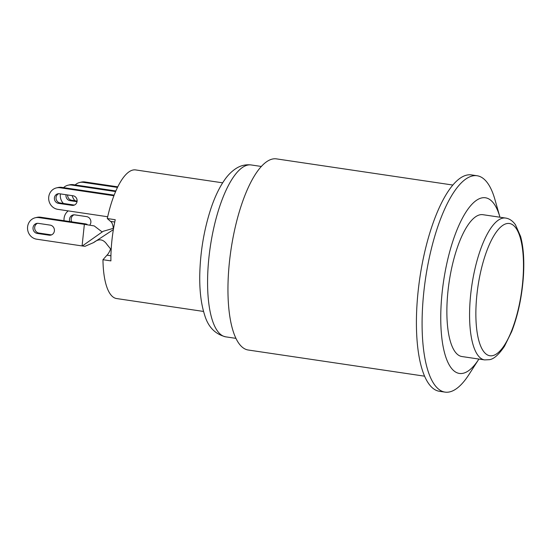 <?xml version="1.0" encoding="UTF-8"?>
<svg xmlns="http://www.w3.org/2000/svg" width="551" height="551" viewBox="0 0 551 551"><rect width="100%" height="100%" fill="white"/><g stroke="black" fill="none" stroke-linecap="round" stroke-linejoin="round"><path stroke-width="0.83" d="M102.08 231.895L94.193 225.903L84.358 224.34L82.085 245.932L85.026 246.297L93.67 242.557L113.368 229.615M86.011 223.954L40.602 217.218A10.937 10.242 76.9 0 0 36.986 217.363L35.326 217.748A10.937 10.242 -103.1 0 1 38.942 217.604L84.358 224.34L86.989 224.202M93.67 242.557C98.836 238.39 103.292 239.044 107.025 244.534L111.171 249.637M82.423 245.918L103.147 231.296L113.589 228.279M35.326 217.748A10.937 10.242 -103.1 0 0 27.55 228.81A10.937 10.242 -103.1 0 0 36.676 239.196L82.085 245.932M38.226 223.348L50.141 225.111A5.104 4.78 76.9 0 1 50.775 235.125A5.104 4.78 76.9 0 1 49.087 235.187L37.165 233.424A5.104 4.78 76.9 0 1 36.648 223.43A5.104 4.78 76.9 0 1 38.226 223.348M37.496 223.313A5.104 4.78 -103.1 0 0 38.825 233.039L37.165 233.424M38.825 233.039L50.74 234.802A5.104 4.78 -103.1 0 0 51.58 234.85M68.248 210.895A10.937 10.242 -103.1 0 0 64.054 220.696M69.784 221.55A5.104 4.78 76.9 0 1 74.702 214.849L86.617 216.619A5.104 4.78 76.9 0 1 90.116 224.546M73.972 214.821A5.104 4.78 -103.1 0 0 71.733 221.839M114.16 195.144L61.74 187.368A10.937 10.242 76.9 0 0 58.124 187.512L56.464 187.898A10.937 10.242 -103.1 0 0 48.688 198.959A10.937 10.242 -103.1 0 0 57.814 209.346L107.686 216.75M113.926 195.743L60.08 187.753A10.937 10.242 -103.1 0 0 56.464 187.898M58.688 193.704A4.863 4.553 -103.1 0 0 60.1 202.961L73.724 204.986A4.863 4.553 -103.1 0 0 74.481 205.027M73.076 195.77A4.863 4.553 76.9 0 1 73.669 205.303A4.863 4.553 76.9 0 1 72.064 205.371L58.44 203.347A4.863 4.553 76.9 0 1 57.841 193.814A4.863 4.553 76.9 0 1 59.446 193.752L73.076 195.77M115.875 190.977L73.345 184.668A10.937 10.242 76.9 0 0 69.729 184.812L68.069 185.198A10.937 10.242 -103.1 0 0 63.565 187.636M115.614 191.569L71.685 185.053A10.937 10.242 -103.1 0 0 68.069 185.198M67.649 194.971A4.863 4.553 -103.1 0 0 71.706 200.261L77.126 201.067M77.044 201.687L70.046 200.647A4.863 4.553 76.9 0 1 66.072 194.737M60.39 193.89A10.937 10.242 -103.1 0 0 63.393 203.45M117.797 186.837L84.95 181.961A10.937 10.242 76.9 0 0 81.334 182.105L79.675 182.491A10.937 10.242 -103.1 0 0 75.17 184.936M117.508 187.423L83.291 182.347A10.937 10.242 -103.1 0 0 79.675 182.491M72.222 195.646A10.937 10.242 -103.1 0 0 74.998 200.75M113.313 228.286A17.708 5.813 98.4 0 0 110.524 221.385L107.293 218.54L115.235 219.718A65.011 21.351 98.4 0 0 110.909 260.892L102.961 259.714L106.97 255.182L110.93 255.774M110.524 221.385L114.76 222.012M106.97 255.182A17.708 5.813 98.4 0 0 110.537 249.1M222.645 182.829L135.67 169.928A65.011 21.351 98.4 0 0 107.293 218.54M102.961 259.714A65.011 21.351 98.4 0 0 116.585 298.546L203.56 311.446M505.639 218.065L482.931 214.697A71.699 23.548 98.4 0 0 449.113 282.16A71.699 23.548 98.4 0 0 461.883 356.531L484.591 359.899L489.281 359.693C493.668 359.231 498.738 354.754 504.489 346.262L511.679 331.619C518.098 314.924 522.017 296.376 523.436 275.975C524.394 260.292 523.457 247.13 520.605 236.489L515.447 224.739C512.637 220.834 509.372 218.609 505.639 218.065A71.699 23.548 98.4 0 0 471.821 285.528A71.699 23.548 98.4 0 0 484.591 359.899M452.901 185.053L276.547 158.888A96.604 31.731 98.4 0 0 230.979 249.796A96.604 31.731 98.4 0 0 248.191 350.009L424.545 376.175M478.847 359.149L468.991 374.494A109.367 35.925 -81.6 0 1 445.001 392.112A109.367 35.925 -81.6 0 1 424.559 285.638A109.367 35.925 -81.6 0 1 472.4 175.969A109.367 35.925 -81.6 0 1 477.104 175.748A109.367 35.925 -81.6 0 1 494.943 199.565L499.922 217.115A88.801 29.169 98.4 0 0 459.699 223.637A88.801 29.169 98.4 0 0 442.246 341.227A88.801 29.169 98.4 0 0 478.847 359.149A88.801 29.169 98.4 0 0 478.909 359.059M477.104 175.748L471.429 174.901A109.367 35.925 98.4 0 0 466.725 175.128A109.367 35.925 98.4 0 0 418.884 284.798A109.367 35.925 98.4 0 0 439.326 391.272L445.001 392.112M38.942 217.604L40.602 217.218M50.74 234.802L49.087 235.187M60.08 187.753L61.74 187.368M73.724 204.986L72.064 205.371M60.1 202.961L58.44 203.347M71.685 185.053L73.345 184.668M71.706 200.261L70.046 200.647M83.291 182.347L84.95 181.961M492.718 355.636A66.836 21.95 -81.6 0 1 483.379 261.264A66.836 21.95 -81.6 0 1 522.865 252.069A66.836 21.95 -81.6 0 1 492.718 355.636M225.779 336.854A86.886 28.535 -81.6 0 1 210.296 246.724A86.886 28.535 -81.6 0 1 251.277 164.969C245.836 164.322 240.835 165.445 236.289 168.331C231.923 171.12 228.066 174.922 224.718 179.743C219.332 187.423 214.676 197.189 210.757 209.036C203.994 229.912 200.33 251.752 199.765 274.556C199.462 290.398 201.06 303.787 204.552 314.724C208.002 326.805 215.076 334.181 225.779 336.854L235.897 338.355M261.401 166.471L251.277 164.969"/></g></svg>
